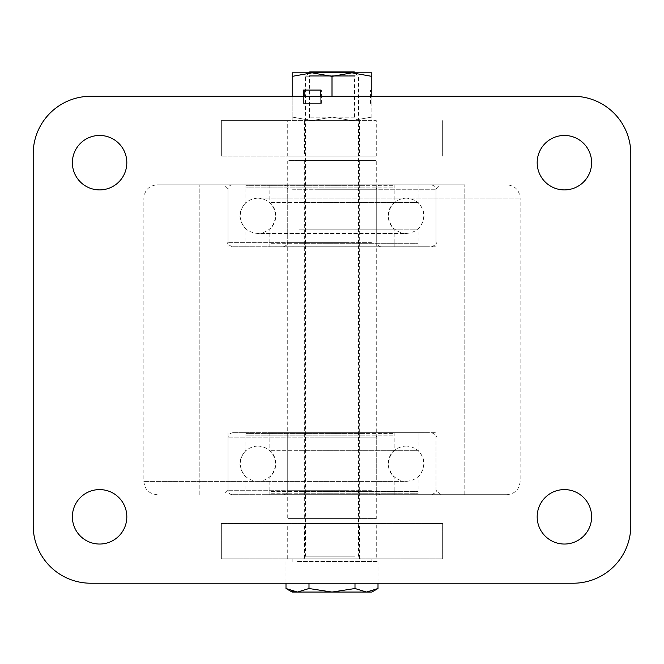 <?xml version="1.0" encoding="UTF-8"?>
<svg xmlns="http://www.w3.org/2000/svg" width="664" height="664" viewBox="0 0 664 664"><rect width="100%" height="100%" fill="white"/><g stroke="black" fill="none" stroke-linecap="round" stroke-linejoin="round"><path stroke-width="0.5" stroke-dasharray="3.32 2.49" d="M304.552 120.624L359.448 120.624L304.552 120.624L304.552 156.04L359.448 156.04L304.552 156.04M359.448 120.624L359.448 156.04M376.264 156.04L221.336 156.04L287.736 156.04L287.736 120.624L376.264 120.624L376.264 156.04L287.736 156.04M287.736 120.624L221.336 120.624L221.336 156.04L221.336 120.624L376.264 120.624M442.664 156.04L442.664 120.624L442.664 156.04M304.552 558.864L359.448 558.864L304.552 558.864L304.552 523.456L359.448 523.456L304.552 523.456M359.448 558.864L359.448 523.456M376.264 523.456L221.336 523.456L221.336 558.864L442.664 558.864L442.664 523.456L221.336 523.456L221.336 558.864L442.664 558.864L442.664 523.456L376.264 523.456L376.264 558.864M287.736 558.864L287.736 523.456M72.376 162.68A27.224 27.224 0 0 1 99.6 135.456A27.224 27.224 0 0 1 126.824 162.68A27.224 27.224 0 0 1 99.6 189.904A27.224 27.224 0 0 1 72.376 162.68M72.376 516.816A27.224 27.224 0 0 1 99.6 489.592A27.224 27.224 0 0 1 126.824 516.816A27.224 27.224 0 0 1 99.6 544.04A27.224 27.224 0 0 1 72.376 516.816M537.176 162.68A27.224 27.224 0 0 1 564.4 135.456A27.224 27.224 0 0 1 591.624 162.68A27.224 27.224 0 0 1 564.4 189.904A27.224 27.224 0 0 1 537.176 162.68M537.176 516.816A27.224 27.224 0 0 1 564.4 489.592A27.224 27.224 0 0 1 591.624 516.816A27.224 27.224 0 0 1 564.4 544.04A27.224 27.224 0 0 1 537.176 516.816M573.256 583.216L90.744 583.216A57.544 57.544 0 0 1 33.2 525.664L33.2 153.824A57.544 57.544 0 0 1 90.744 96.28L573.256 96.28A57.544 57.544 0 0 1 630.8 153.824L630.8 525.664A57.544 57.544 0 0 1 573.256 583.216M398.317 184.816L157.144 184.816L398.317 184.816M265.683 494.68L506.856 494.68L265.683 494.68M281.636 184.816L464.8 184.816L281.636 184.816M281.636 494.68L464.8 494.68L281.636 494.68M373.135 184.816L223.544 184.816L373.135 184.816M292.55 189.24L436.024 189.24L292.55 189.24M290.865 494.68L440.456 494.68L290.865 494.68M371.45 490.256L227.976 490.256L371.45 490.256M292.55 432.704L436.024 432.704L292.55 432.704M296.742 246.784L424.96 246.784L296.742 246.784M296.742 432.704L424.96 432.704L296.742 432.704M292.55 246.784L436.024 246.784L292.55 246.784M355.589 245.904L269.808 245.904L355.589 245.904M355.589 243.688L269.808 243.688L355.589 243.688M299.348 243.688L418.096 243.688L299.348 243.688M299.348 245.904L418.096 245.904L299.348 245.904M308.411 185.696L394.192 185.696L308.411 185.696M308.411 187.912L394.192 187.912L308.411 187.912M364.652 187.912L245.904 187.912L364.652 187.912M364.652 185.696L245.904 185.696L364.652 185.696M299.348 184.816L418.096 184.816L299.348 184.816M299.348 202.437L418.096 202.437L299.348 202.437M299.348 229.163L418.096 229.163L299.348 229.163M299.348 246.784L418.096 246.784L299.348 246.784M369.773 246.784L232.4 246.784L369.773 246.784M369.773 184.816L232.4 184.816L369.773 184.816M355.589 202.437L269.808 202.437L355.589 202.437M355.589 184.816L269.808 184.816L355.589 184.816M308.411 229.163L394.192 229.163L308.411 229.163M355.589 246.784L269.808 246.784L355.589 246.784M350.467 246.784L283.304 246.784L350.467 246.784M350.467 184.816L283.304 184.816L350.467 184.816M355.589 493.792L269.808 493.792L355.589 493.792M355.589 491.584L269.808 491.584L355.589 491.584M299.348 491.584L418.096 491.584L299.348 491.584M299.348 493.792L418.096 493.792L299.348 493.792M308.411 433.592L394.192 433.592L308.411 433.592M308.411 435.808L394.192 435.808L308.411 435.808M364.652 435.808L245.904 435.808L364.652 435.808M364.652 433.592L245.904 433.592L364.652 433.592M299.348 432.704L418.096 432.704L299.348 432.704M299.348 450.333L418.096 450.333L299.348 450.333M299.348 477.059L418.096 477.059L299.348 477.059M299.348 494.68L418.096 494.68L299.348 494.68M369.773 494.68L232.4 494.68L369.773 494.68M369.773 432.704L232.4 432.704L369.773 432.704M355.589 450.333L269.808 450.333L355.589 450.333M355.589 432.704L269.808 432.704L355.589 432.704M308.411 477.059L394.192 477.059L308.411 477.059M355.589 494.68L269.808 494.68L355.589 494.68M350.467 494.68L283.304 494.68L350.467 494.68M350.467 432.704L283.304 432.704L350.467 432.704M288.882 160.464L375.824 160.464L288.882 160.464M359.656 160.464L303.888 160.464L359.656 160.464M304.344 519.024L360.112 519.024L304.344 519.024M375.118 519.024L288.176 519.024L375.118 519.024M306.702 558.864L361.216 558.864L306.702 558.864M297.497 558.864L371.84 558.864L297.497 558.864M297.497 561.52L378.007 561.52L297.497 561.52M309.706 71.936L354.294 71.936M354.999 76.202L305.44 76.202L354.999 76.202M371.84 592.064L292.16 592.064M297.497 592.064L309.001 588.511L332 592.064L354.999 588.511L366.503 592.064L378.007 588.511M285.993 588.511L291.222 590.952M309.001 583.216L309.001 588.511M285.993 561.52L285.993 583.216M354.999 583.216L354.999 588.511M378.007 561.52L378.007 583.216M358.56 72.816L351.92 72.816L332 76.377L312.08 72.816L351.92 72.816L312.08 72.816L292.16 76.377L292.16 72.816L358.56 72.816L305.44 72.932L358.56 72.932L354.576 75.721L354.576 117.835L358.56 120.624L305.44 120.624L358.56 120.624M305.44 72.816L309.424 75.721L354.576 75.721L309.424 75.721L309.424 117.835L305.44 120.624M354.576 117.835L309.424 117.835L354.576 117.835M371.84 76.377L351.92 72.816L371.84 72.816L371.84 120.624L292.16 120.624L351.92 120.624L371.84 117.072L351.92 120.624L332 117.072L351.92 120.624L371.84 120.624L371.84 96.28M303.456 96.28L303.456 103.36L320.704 103.36L320.704 96.28M292.16 96.28L292.16 117.072L312.08 120.624L332 117.072L312.08 120.624L292.16 117.072L292.16 120.624L292.16 76.377M332 96.28L332 76.377M371.84 90.08L371.84 103.36L371.84 90.08L370.512 90.08L371.84 90.08M304.12 96.28L304.12 103.36L304.12 90.08L303.456 90.08L320.704 90.08L320.704 103.36L303.456 103.36L303.456 90.08L320.704 90.08M370.512 103.36L370.512 90.08L370.512 103.36L371.84 103.36L370.512 103.36M321.368 103.36L321.368 90.08L321.368 103.36L304.12 103.36L321.368 103.36M304.12 103.36L303.456 103.36L304.12 103.36M260.653 198.096L520.136 198.096L260.653 198.096M403.347 481.4L143.864 481.4L403.347 481.4M371.45 242.36L227.976 242.36L371.45 242.36M348.791 242.36L287.736 242.36L348.791 242.36M315.209 189.24L376.264 189.24L315.209 189.24M371.45 437.136L227.976 437.136L371.45 437.136M348.791 490.256L287.736 490.256L348.791 490.256M315.209 437.136L376.264 437.136L315.209 437.136M375.55 160.912L287.736 160.912L375.55 160.912M304.776 160.912L359.664 160.912L304.776 160.912M359.224 518.584L304.336 518.584L359.224 518.584M288.45 518.584L376.264 518.584L288.45 518.584M354.999 556.208L305.44 556.208L354.999 556.208M506.856 494.68C514.924 493.891 519.348 489.468 520.136 481.4L520.136 198.096C519.348 190.028 514.924 185.596 506.856 184.816M199.2 494.68L199.2 184.816L199.2 494.68M157.144 494.68C149.076 493.891 144.652 489.468 143.864 481.4L143.864 198.096C144.652 190.028 149.076 185.596 157.144 184.816M464.8 494.68L464.8 184.816L464.8 494.68M227.976 246.784L227.976 189.24L223.544 184.816M227.976 432.704L227.976 490.256L223.544 494.68M239.04 432.704L239.04 246.784M436.024 246.784L436.024 189.24L440.456 184.816M424.96 432.704L424.96 246.784M440.456 494.68L436.024 490.256L436.024 432.704M303.88 198.096L257.856 198.096C247.099 199.142 241.198 205.043 240.144 215.8C241.198 226.557 247.099 232.458 257.856 233.504L406.144 233.504C416.901 232.458 422.802 226.557 423.856 215.8C422.802 205.043 416.901 199.142 406.144 198.096L257.856 198.096C268.613 199.142 274.514 205.043 275.56 215.8C274.514 226.557 268.613 232.458 257.856 233.504L406.144 233.504C395.387 232.458 389.486 226.557 388.44 215.8C389.486 205.043 395.387 199.142 406.144 198.096L303.88 198.096M269.808 243.688L269.808 245.904M418.096 243.688L418.096 245.904M245.904 243.688L245.904 245.904M394.192 243.688L394.192 245.904M269.808 187.912L269.808 185.696M418.096 187.912L418.096 185.696M245.904 187.912L245.904 185.696M394.192 187.912L394.192 185.696M245.904 246.784L245.904 229.163C238.002 220.257 238.002 211.343 245.904 202.437L245.904 184.816M431.6 184.816C435.584 186.518 437.061 187.995 436.024 189.24L436.024 242.36C437.153 243.439 435.675 244.916 431.6 246.784M232.4 246.784C228.325 244.916 226.847 243.439 227.976 242.36L227.976 189.24C228.233 186.551 229.711 185.073 232.4 184.816M418.096 246.784L418.096 229.163C425.998 220.257 425.998 211.343 418.096 202.437L418.096 184.816M394.192 184.816L394.192 202.437C390.308 206.039 388.315 210.496 388.216 215.8C388.315 221.104 390.308 225.561 394.192 229.163L394.192 246.784M269.808 184.816L269.808 202.437C273.692 206.039 275.684 210.496 275.784 215.8C275.684 221.104 273.692 225.561 269.808 229.163L269.808 246.784M380.696 184.816C378.131 184.957 376.654 186.426 376.264 189.24L376.264 242.36C375.135 243.422 376.604 244.892 380.696 246.784M283.304 246.784C290.259 243.854 286.474 243.763 287.736 242.36L287.736 189.24C287.471 186.551 285.993 185.073 283.304 184.816M303.88 445.984L257.856 445.984C247.099 447.038 241.198 452.939 240.144 463.696C241.198 474.445 247.099 480.354 257.856 481.4L406.144 481.4C416.901 480.354 422.802 474.445 423.856 463.696C422.802 452.939 416.901 447.038 406.144 445.984L257.856 445.984C268.613 447.038 274.514 452.939 275.56 463.696C274.514 474.445 268.613 480.346 257.856 481.4L406.144 481.4C395.387 480.354 389.486 474.445 388.44 463.696C389.486 452.939 395.387 447.038 406.144 445.984L303.88 445.984M269.808 491.584L269.808 493.792M418.096 491.584L418.096 493.792M245.904 491.584L245.904 493.792M394.192 491.584L394.192 493.792M269.808 435.808L269.808 433.592M418.096 435.808L418.096 433.592M245.904 435.808L245.904 433.592M394.192 435.808L394.192 433.592M245.904 494.68L245.904 477.059C238.002 468.145 238.002 459.239 245.904 450.333L245.904 432.704M431.6 432.704C435.675 434.58 437.153 436.057 436.024 437.136L436.024 490.256C437.153 491.335 435.675 492.804 431.6 494.68M232.4 494.68C229.711 494.414 228.233 492.945 227.976 490.256L227.976 437.136C229.072 435.717 225.868 435.219 232.4 432.704M418.096 494.68L418.096 477.059C425.998 468.145 425.998 459.239 418.096 450.333L418.096 432.704M394.192 432.704L394.192 450.333C390.308 453.935 388.315 458.392 388.216 463.696C388.315 469 390.308 473.449 394.192 477.059L394.192 494.68M269.808 432.704L269.808 450.333C273.692 453.935 275.684 458.392 275.784 463.696C275.684 469 273.692 473.449 269.808 477.059L269.808 494.68M380.696 432.704C374.612 434.854 377.111 435.858 376.264 437.136L376.264 490.256C376.529 492.945 378.007 494.414 380.696 494.68M283.304 494.68C285.993 494.414 287.471 492.945 287.736 490.256L287.736 437.136C288.857 436.057 287.387 434.58 283.304 432.704M375.824 519.024L376.264 518.584L376.264 160.912L375.824 160.464M360.112 519.024L359.664 518.584L359.664 160.912L360.112 160.464M303.888 160.464L304.336 160.912L304.336 518.584L303.888 519.024M288.176 160.464L287.736 160.912L287.736 518.584L288.176 519.024M355.182 72.816L358.56 76.202L358.56 556.208L361.216 558.864M292.16 558.864L292.16 561.52M308.818 72.816L305.44 76.202L305.44 556.208L302.784 558.864M371.84 558.864L371.84 561.52"/><path stroke-width="1" d="M72.376 162.68A27.224 27.224 0 0 1 99.6 135.456A27.224 27.224 0 0 1 126.824 162.68A27.224 27.224 0 0 1 99.6 189.904A27.224 27.224 0 0 1 72.376 162.68M72.376 516.816A27.224 27.224 0 0 1 99.6 489.592A27.224 27.224 0 0 1 126.824 516.816A27.224 27.224 0 0 1 99.6 544.04A27.224 27.224 0 0 1 72.376 516.816M537.176 162.68A27.224 27.224 0 0 1 564.4 135.456A27.224 27.224 0 0 1 591.624 162.68A27.224 27.224 0 0 1 564.4 189.904A27.224 27.224 0 0 1 537.176 162.68M537.176 516.816A27.224 27.224 0 0 1 564.4 489.592A27.224 27.224 0 0 1 591.624 516.816A27.224 27.224 0 0 1 564.4 544.04A27.224 27.224 0 0 1 537.176 516.816M573.256 583.216L90.744 583.216A57.544 57.544 0 0 1 33.2 525.664L33.2 153.824A57.544 57.544 0 0 1 90.744 96.28L573.256 96.28A57.544 57.544 0 0 1 630.8 153.824L630.8 525.664A57.544 57.544 0 0 1 573.256 583.216M355.182 72.816L354.294 71.936L309.706 71.936L308.818 72.816M285.993 588.511L292.16 592.064L332 592.064L309.001 588.511L297.497 592.064L285.993 588.511L285.993 583.216M366.503 592.064L371.84 592.064L378.007 588.511L366.503 592.064L332 592.064L354.999 588.511L366.503 592.064M291.222 590.952L297.497 592.064M378.007 583.216L378.007 588.511M354.999 583.216L354.999 588.511M309.001 583.216L309.001 588.511M292.16 76.377L312.08 72.816L332 76.377L351.92 72.816L371.84 76.377L371.84 72.816L292.16 72.816L292.16 96.28M320.704 96.28L320.704 90.08L303.456 90.08L303.456 96.28M332 76.377L332 96.28M371.84 76.377L371.84 96.28M320.704 90.08L304.12 90.08L304.12 96.28"/></g></svg>
